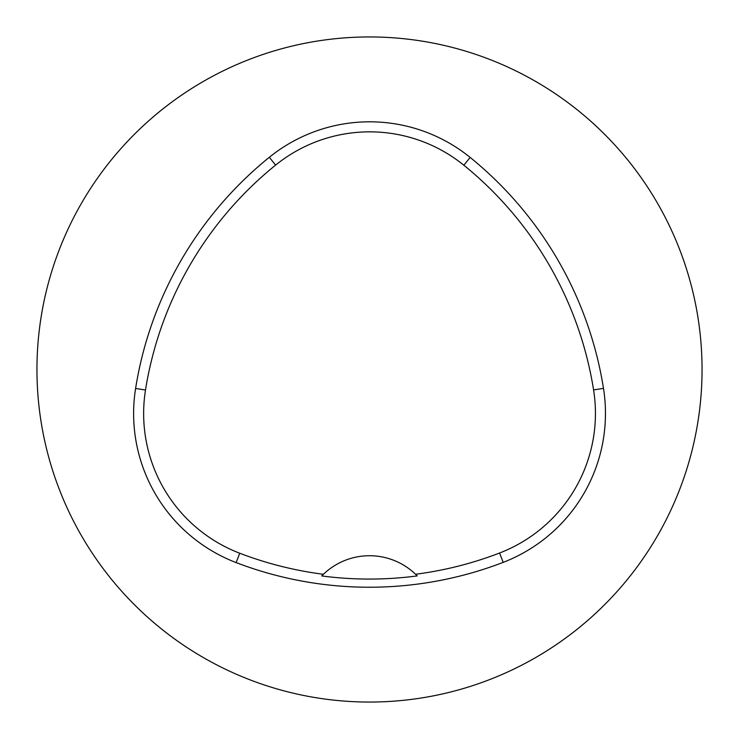 <?xml version="1.0" encoding="UTF-8"?>
<svg xmlns="http://www.w3.org/2000/svg" width="739" height="739" viewBox="0 0 739 739"><rect width="100%" height="100%" fill="white"/><g stroke="black" fill="none" stroke-linecap="round" stroke-linejoin="round"><path stroke-width="1.11" d="M36.95 369.5A332.55 332.55 0 0 1 535.775 81.502A332.55 332.55 0 0 1 535.775 657.498A332.55 332.55 0 0 1 36.95 369.5M135.597 388.446A372.456 372.456 0 0 1 269.319 157.287A159.624 159.624 0 0 1 470.161 157.435A372.456 372.456 0 0 1 603.486 388.363A159.624 159.624 0 0 1 503.185 562.361A372.456 372.456 0 0 1 236.138 562.591A159.624 159.624 0 0 1 135.597 388.446L145.5 390.026A362.433 362.433 0 0 1 275.619 165.093A149.601 149.601 0 0 1 463.843 165.222A362.433 362.433 0 0 1 593.583 389.933A149.601 149.601 0 0 1 499.582 553.012A362.433 362.433 0 0 1 415.558 574.258L417.221 575.912A66.51 66.51 0 0 0 415.817 574.508M145.5 390.026A149.601 149.601 0 0 0 239.732 553.234A362.433 362.433 0 0 0 323.414 574.286L321.751 575.94A364.281 364.281 0 0 0 417.221 575.912M323.414 574.286A66.51 66.51 0 0 1 415.558 574.258M323.155 574.536A66.51 66.51 0 0 0 321.751 575.94M275.619 165.093L269.319 157.287M463.843 165.222L470.161 157.435M593.583 389.933L603.486 388.363M499.582 553.012L503.185 562.361M239.732 553.234L236.138 562.591"/></g></svg>
